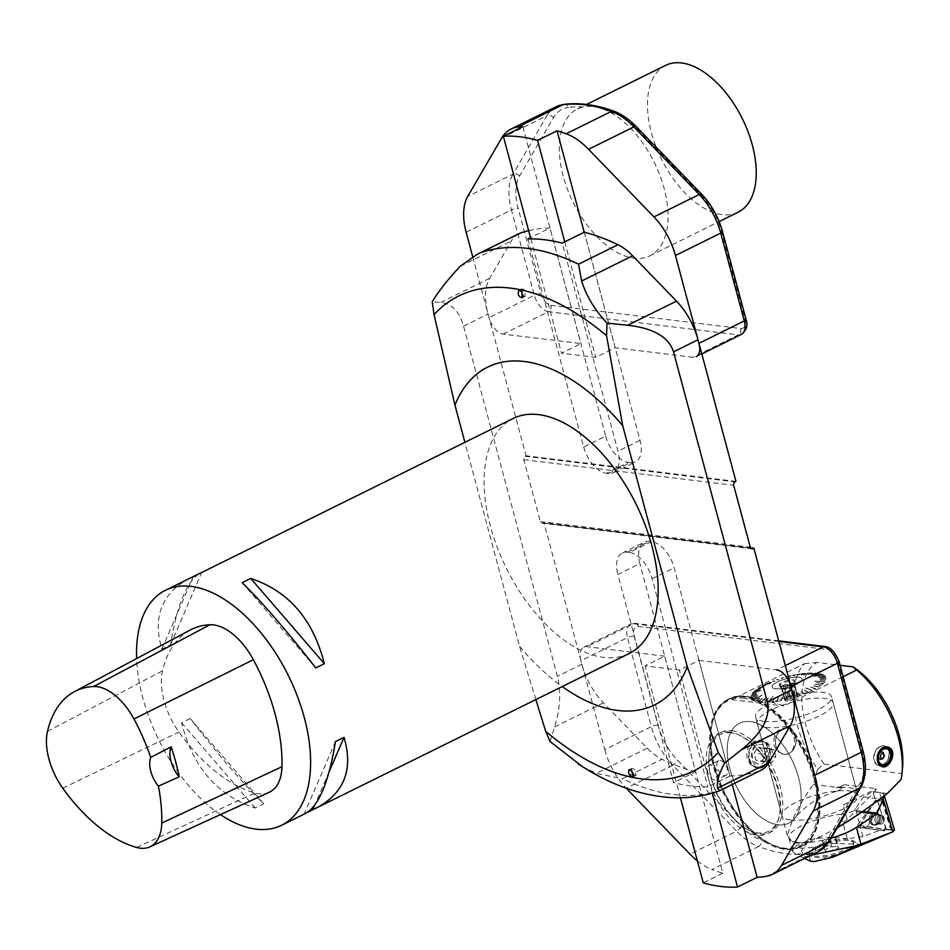 <?xml version="1.0" encoding="UTF-8"?>
<svg xmlns="http://www.w3.org/2000/svg" width="950" height="950" viewBox="0 0 950 950"><rect width="100%" height="100%" fill="white"/><g stroke="black" fill="none" stroke-linecap="round" stroke-linejoin="round"><path stroke-width="0.71" stroke-dasharray="4.75 3.56" d="M220.412 814.613A131.053 72.331 63.7 0 1 136.622 658.552M629.185 653.493A131.053 72.331 63.7 0 1 603.654 657.376A131.053 72.331 63.7 0 1 497.218 547.259A131.053 72.331 63.7 0 1 513.059 418.511M189.632 578.348C161.666 593.322 152.416 616.918 161.88 649.147L170.442 644.908C176.712 606.587 186.093 582.967 198.574 574.049M307.349 812.428L305.758 813.331M190.178 718.544L181.604 722.784C192.719 766.994 217.241 795.411 255.182 808.034L263.744 803.795C242.547 782.907 218.025 754.49 190.178 718.544L263.744 803.795M269.206 792.312A55.694 30.744 63.7 0 1 254.944 792.965A144.162 79.562 63.7 0 1 178.956 732.023A55.694 30.744 63.7 0 1 162.521 670.819A144.162 79.562 63.7 0 1 190.214 630.028M335.469 741.57L304.154 814.008M329.128 771.828L314.688 805.244M255.182 808.034L181.604 722.784M161.88 649.147L193.194 576.697M170.442 644.908L201.768 572.47M242.167 582.683L315.744 667.933M633.876 774.951L636.025 775.449L634.814 769.512L631.904 768.348L631.168 770.284M523.201 296.079L525.065 296.376L524.792 290.059L521.93 288.788L520.897 290.51M582.291 766.508L596.232 773.383L622.535 778.727L661.948 759.252A52.416 28.927 63.7 0 1 647.247 748.172L603.404 702.834A52.416 28.927 63.7 0 1 581.899 664.228L543.934 522.548L542.961 523.034A2.624 2.054 -83 0 1 540.348 521.574L523.759 459.669A2.624 2.054 -83 0 1 525.065 456.273L526.051 455.786L488.086 314.106A52.416 28.927 63.7 0 1 489.654 278.326L511.349 240.991A52.416 28.927 63.7 0 1 518.842 233.724M761.057 770.248A52.416 28.927 63.7 0 1 758.991 771.091L719.482 790.804M535.871 699.604L519.579 646.38L464.894 442.308M519.579 646.38A188.385 103.978 -116.3 0 0 562.222 686.577M550.062 741.523L554.658 726.916C560.263 708.391 561.177 691.529 557.413 676.341L463.588 326.218C459.349 311.517 451.796 303.584 440.919 302.409L432.238 301.803M528.651 230.672A294.868 162.747 63.7 0 1 549.943 228L530.516 237.607M527.903 238.901L583.68 447.058L605.72 436.169L549.943 228M605.72 436.169A26.208 14.464 -116.3 0 0 628.377 462.412L606.326 473.302L608.344 473.551A26.208 14.464 -116.3 0 0 613.451 472.779A26.208 14.464 -116.3 0 0 617.987 451.25L562.21 243.081M608.344 473.551L630.396 462.662L628.377 462.412M630.396 462.662A26.208 14.464 -116.3 0 0 635.502 461.878A26.208 14.464 -116.3 0 0 640.039 440.349L584.262 232.192M735.965 481.424L526.051 455.786M758.991 771.091A294.868 162.747 63.7 0 1 729.956 775.972L674.179 567.803A26.208 14.464 -116.3 0 0 651.534 541.559L649.515 541.31A26.208 14.464 -116.3 0 0 644.409 542.094A26.208 14.464 -116.3 0 0 639.873 563.611L617.832 574.513L673.609 782.669L695.649 771.78L639.873 563.611M695.649 771.78A294.868 162.747 63.7 0 1 661.948 759.252M750.488 547.77L543.934 522.548M729.956 775.972L707.916 786.861A294.868 162.747 63.7 0 1 673.609 782.669M651.534 541.559L629.494 552.449A26.208 14.464 -116.3 0 1 652.139 578.704L707.916 786.861M629.494 552.449L627.475 552.199A26.208 14.464 -116.3 0 0 622.357 552.983A26.208 14.464 -116.3 0 0 617.832 574.513M583.68 447.058A26.208 14.464 -116.3 0 0 606.326 473.302M732.248 784.486L698.986 660.381L679.393 670.071L645.086 665.879L664.679 656.201L722.819 873.169A237.536 131.1 63.7 0 1 711.942 869.547L758.48 846.545A237.536 131.1 -116.3 0 0 813.259 853.231L766.721 876.232M664.679 656.201L586.969 646.712A16.387 9.037 -116.3 0 0 583.775 647.199A16.387 9.037 -116.3 0 0 580.937 660.654L627.475 637.652L651.332 726.655L604.794 749.657L580.937 660.654M604.794 749.657A52.416 28.927 -116.3 0 0 626.276 788.239L672.826 765.261L736.571 831.179L690.033 854.169M697.324 860.866A65.526 36.171 -116.3 0 0 711.942 869.547M785.318 665.606L776.696 669.869L698.986 660.381M757.079 877.361L737.485 887.039M703.273 882.859L722.867 873.181A237.536 131.1 63.7 0 1 722.819 873.169L722.867 873.181M797.193 848.053A82.234 45.386 -116.3 0 0 801.847 846.296A82.234 45.386 -116.3 0 0 811.787 765.498A82.234 45.386 -116.3 0 0 745.002 696.409A82.234 45.386 -116.3 0 0 728.971 698.844A82.234 45.386 -116.3 0 0 714.982 767.268A82.234 45.386 -116.3 0 0 768.621 842.804A232.619 128.393 63.7 0 1 761.52 840.334A60.61 33.452 63.7 0 1 741.261 826.108L677.516 760.19A47.512 26.22 63.7 0 1 658.029 725.206L634.172 636.203A11.471 6.329 63.7 0 1 638.4 626.442L828.127 649.61A11.471 6.329 63.7 0 1 838.043 661.093L861.887 750.096A47.512 26.22 63.7 0 1 860.474 782.527L828.934 836.807A60.61 33.452 63.7 0 1 815.171 846.877A232.619 128.393 63.7 0 1 797.193 848.053C788.239 850.464 778.715 848.706 768.621 842.804M750.357 721.584A55.694 30.744 -116.3 0 0 739.504 723.247A55.694 30.744 -116.3 0 0 736.63 786.802A55.694 30.744 -116.3 0 0 788.868 823.116A55.694 30.744 -116.3 0 0 795.589 768.384A55.694 30.744 -116.3 0 0 750.357 721.584A55.694 30.744 -116.3 0 0 739.504 723.247A55.694 30.744 -116.3 0 0 736.63 786.802A55.694 30.744 -116.3 0 0 788.868 823.116A55.694 30.744 -116.3 0 0 795.589 768.384A55.694 30.744 -116.3 0 0 750.357 721.584M743.779 697.015A82.234 45.386 -116.3 0 0 727.748 699.449A82.234 45.386 -116.3 0 0 723.496 793.286A82.234 45.386 -116.3 0 0 800.624 846.901A82.234 45.386 -116.3 0 0 810.564 766.104A82.234 45.386 -116.3 0 0 743.779 697.015M729.303 731.999A55.694 30.744 -116.3 0 0 718.449 733.649A55.694 30.744 -116.3 0 0 715.564 797.204A55.694 30.744 -116.3 0 0 767.802 833.518A55.694 30.744 -116.3 0 0 774.535 778.798A55.694 30.744 -116.3 0 0 729.303 731.999M712.369 793.107L679.393 670.071M722.819 873.169L703.226 882.859M680.426 797.774L645.086 665.879M583.11 106.958A81.89 45.196 -116.3 0 0 577.41 108.965A81.89 45.196 -116.3 0 0 573.171 202.398A81.89 45.196 -116.3 0 0 649.966 255.787A81.89 45.196 -116.3 0 0 663.646 186.746A81.89 45.196 -116.3 0 0 609.188 111.744C599.391 106.958 590.698 105.355 583.11 106.958A232.619 128.393 63.7 0 0 568.409 107.409A4.916 4.026 83.2 0 0 564.158 104.334M738.15 212.206A81.89 45.196 63.7 0 1 661.342 158.828A81.89 45.196 63.7 0 1 665.582 65.384M472.708 256.738L489.048 317.692A16.387 9.037 -116.3 0 0 503.203 334.103L580.961 343.591L561.497 353.21L595.709 357.39L615.172 347.771L692.942 357.259A16.387 9.037 -116.3 0 0 696.124 356.772L701.812 353.97M530.848 238.877L561.497 353.21M564.739 241.834L595.709 357.39M584.214 232.216L615.172 347.771M522.821 126.611L580.961 343.591M744.099 698.226A80.928 44.662 -116.3 0 0 710.802 731.892A80.928 44.662 -116.3 0 0 764.56 840.655A80.928 44.662 -116.3 0 0 784.273 848.124A80.928 44.662 -116.3 0 0 814.043 779.261A80.928 44.662 -116.3 0 0 744.099 698.226M720.171 760.463A8.194 4.524 63.7 0 1 726.821 767.351A8.194 4.524 63.7 0 1 725.836 775.39A8.194 4.524 63.7 0 1 718.153 770.058A8.194 4.524 63.7 0 1 718.568 760.712A8.194 4.524 63.7 0 1 720.171 760.463M837.283 827.723L821.346 836.238L802.512 842.887L796.397 843.172L792.098 841.641L787.372 835.632L791.967 821.584C795.72 811.834 802.809 799.461 813.2 784.462L817.617 769.286M843.149 676.697L783.893 705.981C757.328 697.146 740.62 694.106 733.756 696.849L731.726 699.604L804.46 663.658A81.914 45.208 -116.3 0 0 817.617 769.298M785.246 848.682A81.914 45.208 63.7 0 1 765.296 841.118A81.914 45.208 63.7 0 1 710.897 731.025A81.914 45.208 63.7 0 1 728.626 699.378A81.914 45.208 63.7 0 1 805.446 752.78A81.914 45.208 63.7 0 1 801.206 846.248A81.914 45.208 63.7 0 1 785.246 848.682M750.844 764.904L757.328 768.039C772.314 770.676 772.243 741.059 759.145 740.216C749.74 741.285 745.774 747.614 747.234 759.204L750.844 764.904M777.967 751.652L783.643 754.229C797.751 756.711 797.798 728.781 785.365 727.985C776.482 728.982 772.742 734.956 774.155 745.893L777.967 751.652M902.5 768.384A76.012 41.954 63.7 0 1 901.764 773.549L901.123 779.475M817.629 769.274L823.971 764.038L901.752 773.538M823.971 764.049A76.012 41.954 63.7 0 1 816.893 662.435L840.097 665.285M804.496 663.646L816.917 662.447M813.212 784.462L842.175 788.001L844.206 784.736L876.506 788.678L874.463 791.944L847.163 819.422L838.161 827.212M844.206 784.736L840.512 786.564L841.166 789.011L842.175 788.001M841.166 789.011L837.104 791.148L836.166 787.645L840.512 786.564M791.956 821.572C803.225 806.871 818.271 796.729 837.104 791.148M731.749 699.604L783.869 705.969M808.438 692.408L804.674 690.092A152.261 117.052 -60.8 0 0 804.472 690.187L808.438 692.408A38.879 11.032 165 0 1 804.496 694.023L801.278 691.493A152.261 124.438 -51.9 0 0 801.064 691.576L804.282 694.106A38.879 11.032 165 0 1 800.102 695.626L797.668 692.811A152.261 129.722 -40.9 0 0 797.442 692.894L799.876 695.709A38.879 11.032 165 0 1 795.53 697.11L793.915 694.034A152.261 132.81 -27.8 0 0 793.678 694.106L795.293 697.181A38.879 11.032 165 0 1 790.839 698.44L789.688 693.559A136.634 119.961 166.8 0 0 789.45 693.631L790.839 698.44M790.554 698.286L790.602 698.499A38.879 11.032 165 0 1 786.101 699.592L786.172 696.077A152.261 132.276 1.1 0 0 785.935 696.136L785.864 699.651A38.879 11.032 165 0 1 781.411 700.566L782.313 696.884A152.261 128.654 13.8 0 0 782.087 696.92L781.185 700.613A38.879 11.032 165 0 1 776.827 701.337L778.549 697.514A152.261 122.859 24.2 0 0 778.323 697.549L776.601 701.373A38.879 11.032 165 0 1 772.433 701.884L774.939 697.965A152.261 114.986 32.6 0 0 774.725 697.989L772.219 701.908A38.879 11.032 165 0 1 768.289 702.216L773.062 696.362A136.634 94.371 -140.8 0 0 772.861 696.374L768.289 702.216M768.491 701.931L768.087 702.228A38.879 11.032 165 0 1 764.453 702.311L768.384 698.321A152.261 93.528 44.5 0 0 768.206 698.321L764.275 702.311A38.879 11.032 165 0 1 761.009 702.181L765.546 698.214A152.261 80.275 48.8 0 0 765.391 698.203L760.843 702.169A38.879 11.032 165 0 1 759.359 702.026A38.879 11.032 165 0 1 757.981 701.824L763.064 697.918A152.261 65.609 52.4 0 0 762.921 697.894L757.851 701.801A38.879 11.032 165 0 1 755.452 701.242L760.974 697.431A152.261 49.78 55.5 0 0 760.867 697.395L755.333 701.207A38.879 11.032 165 0 1 753.433 700.435L762.102 695.056A136.634 29.628 -121.8 0 0 762.007 695.008L753.433 700.435M754.051 700.138L753.338 700.387A38.879 11.032 165 0 1 751.961 699.438L758.112 695.958A152.261 15.58 60.5 0 0 758.053 695.899L751.901 699.378A38.879 11.032 165 0 1 751.07 698.25L757.376 694.984A152.261 2.232 62.6 0 1 757.34 694.925L751.034 698.191A38.879 11.032 165 0 1 750.761 696.896L757.126 693.88A152.261 20.152 64.6 0 1 757.126 693.797L750.761 696.825A38.879 11.032 165 0 1 751.058 695.4L757.364 692.645A152.261 37.905 66.4 0 1 757.387 692.562L751.082 695.317A38.879 11.032 165 0 1 751.937 693.773L760.974 690.151A136.634 49.542 -111.9 0 1 761.033 690.068L751.937 693.773M751.901 699.378L752.637 699.141L751.961 699.438M751.034 698.191L751.794 697.977L751.07 698.25M750.761 696.825L751.521 696.647L750.761 696.896M751.082 695.317L751.842 695.163L751.058 695.4M752.732 693.571L751.996 693.69A38.879 11.032 165 0 1 753.398 692.063L759.276 689.902A152.261 71.772 69.8 0 1 759.359 689.819L753.481 691.968A38.879 11.032 165 0 1 755.404 690.27L760.914 688.441A152.261 87.353 71.6 0 1 761.033 688.346L755.511 690.187A38.879 11.032 165 0 1 757.934 688.441L762.992 686.933A152.261 101.698 73.4 0 1 763.135 686.838L758.064 688.358A38.879 11.032 165 0 1 760.938 686.601L765.462 685.425A152.261 114.57 75.4 0 1 765.629 685.33L761.104 686.518A38.879 11.032 165 0 1 764.382 684.784L770.141 683.525A136.634 112.884 -102.4 0 1 770.319 683.43L764.382 684.784M765.047 684.748L764.572 684.689A38.879 11.032 165 0 1 768.206 683.002L771.424 682.468A152.261 135.173 80.5 0 1 771.626 682.373L768.408 682.919A38.879 11.032 165 0 1 772.35 681.293L774.832 681.067A152.261 142.559 84.6 0 1 775.046 680.984L772.564 681.209A38.879 11.032 165 0 1 776.744 679.689L778.442 679.749A152.261 147.844 91.7 0 1 778.668 679.666L776.969 679.618A38.879 11.032 165 0 1 781.316 678.217L782.194 678.526A152.261 150.943 109.7 0 1 782.432 678.454L781.553 678.146A38.879 11.032 165 0 1 786.006 676.887L786.066 677.694A136.634 136.218 -4.2 0 1 786.303 677.635L786.006 676.887M786.291 677.041L786.244 676.816A38.879 11.032 165 0 1 790.744 675.723L789.937 676.483A152.261 150.409 -133.3 0 1 790.174 676.424L790.982 675.676A38.879 11.032 165 0 1 795.435 674.749L793.796 675.688A152.261 146.787 -119.5 0 1 794.022 675.64L795.672 674.714A38.879 11.032 165 0 1 800.019 673.977L797.561 675.046A152.261 140.992 -113.4 0 1 797.786 675.023L800.244 673.954A38.879 11.032 165 0 1 804.413 673.431L801.171 674.595A152.261 133.119 -109.7 0 1 801.384 674.571L804.626 673.408A38.879 11.032 165 0 1 808.557 673.099L802.703 674.904A136.634 110.627 73 0 1 802.893 674.892L808.557 673.099M808.355 673.384L808.759 673.087A38.879 11.032 165 0 1 812.393 673.004L807.726 674.239A152.261 111.649 -104.9 0 1 807.904 674.239L812.571 673.004A38.879 11.032 165 0 1 815.848 673.134L810.564 674.346A152.261 98.396 -102.9 0 1 810.718 674.357L816.002 673.146A38.879 11.032 165 0 1 818.864 673.502L813.046 674.643A152.261 83.742 -101.2 0 1 813.176 674.666L819.007 673.526A38.879 11.032 165 0 1 821.406 674.084L815.136 675.129A152.261 67.901 -99.4 0 1 815.242 675.165L821.512 674.12A38.879 11.032 165 0 1 823.424 674.88L813.663 676.21A136.634 45.897 82.3 0 1 813.746 676.246L823.424 674.88M822.807 675.189L823.508 674.928A38.879 11.032 165 0 1 824.885 675.877L817.998 676.602A152.261 33.713 -96 0 1 818.057 676.661L824.944 675.937A38.879 11.032 165 0 1 825.776 677.065L818.734 677.576A152.261 15.889 -94.1 0 1 818.758 677.635L825.811 677.136A38.879 11.032 165 0 1 826.084 678.419L818.983 678.68A152.261 2.031 -92.1 0 0 818.983 678.763L826.084 678.49A38.879 11.032 165 0 1 825.788 679.915L818.746 679.915A152.261 19.784 -90 0 0 818.722 679.998L825.764 679.998A38.879 11.032 165 0 1 824.909 681.542L814.779 681.102A136.634 33.274 92.4 0 0 814.72 681.197L824.909 681.542M824.944 675.937L824.149 676.115L824.885 675.877M825.811 677.136L825.028 677.279L825.776 677.065M826.084 678.49L825.324 678.68L826.084 678.419M825.764 679.998L825.016 680.153L825.788 679.915M824.113 681.744L824.849 681.625A38.879 11.032 165 0 1 823.46 683.264L816.834 682.658A152.261 53.639 -84.8 0 0 816.751 682.741L823.365 683.347A38.879 11.032 165 0 1 821.441 685.045L815.183 684.131A152.261 69.219 -81.6 0 0 815.076 684.214L821.334 685.14A38.879 11.032 165 0 1 818.924 686.874L813.117 685.627A152.261 83.564 -77.9 0 0 812.974 685.722L818.781 686.969A38.879 11.032 165 0 1 815.908 688.714L810.647 687.135A152.261 96.449 -73.3 0 0 810.481 687.23L815.741 688.809A38.879 11.032 165 0 1 812.464 690.543L805.624 687.741A136.634 96.615 112.3 0 0 805.446 687.836L812.464 690.543M811.799 690.567L812.286 690.626A38.879 11.032 165 0 1 808.64 692.312M874.463 791.944L887.276 793.499M802.512 842.864L792.146 841.593M749.016 759.418A13.929 10.913 97 0 0 757.744 768.099A13.929 10.913 97 0 0 770.26 755.594A13.929 10.913 97 0 0 761.116 740.454A13.929 10.913 97 0 0 749.016 759.418M769.393 763.052A13.11 10.272 -83 0 1 760.344 767.588A13.11 10.272 -83 0 1 752.139 759.418A13.11 10.272 -83 0 1 763.527 741.57A13.11 10.272 -83 0 1 771.721 749.669A13.11 10.272 -83 0 1 769.393 763.052M749.633 759.109A13.11 10.272 97 0 0 757.839 767.279A13.11 10.272 97 0 0 769.631 755.523A13.11 10.272 97 0 0 761.009 741.261A13.11 10.272 97 0 0 749.633 759.109M847.163 819.422L843.315 805.078L876.506 788.678M843.315 805.078A39.318 11.162 -15 0 0 857.066 791.944A39.318 11.162 -15 0 0 836.166 787.645M775.936 746.118A13.134 10.296 -83 0 1 787.348 728.222A13.134 10.296 -83 0 1 795.981 742.508A13.134 10.296 -83 0 1 784.166 754.3A13.134 10.296 -83 0 1 775.936 746.118M886.207 746.783A10.236 7.505 108.1 0 0 884.688 746.011A10.236 7.505 108.1 0 0 879.926 746.474A10.236 7.505 108.1 0 0 873.727 756.497A10.236 7.505 108.1 0 0 878.311 765.474A10.236 7.505 108.1 0 0 880.104 765.748M880.436 765.736A10.236 7.505 108.1 0 0 888.642 758.076A10.236 7.505 108.1 0 0 886.552 747.056M882.039 758.931A3.527 2.589 -71.9 0 1 878.833 756.865A3.527 2.589 -71.9 0 1 881.244 752.424A3.527 2.589 -71.9 0 1 884.189 754.965A3.527 2.589 -71.9 0 1 883.215 757.957A3.527 2.589 -71.9 0 1 882.039 758.931M882.134 759.454A4.097 3.004 108.1 0 0 884.569 754.229A4.097 3.004 108.1 0 0 880.887 752.02A4.097 3.004 108.1 0 0 878.429 757.245A4.097 3.004 108.1 0 0 882.134 759.454M881.457 758.302A2.458 1.805 -71.9 0 1 881.351 758.278A2.458 1.805 -71.9 0 1 880.246 756.117A2.458 1.805 -71.9 0 1 881.742 753.706A2.458 1.805 -71.9 0 1 882.883 753.599A2.458 1.805 -71.9 0 1 882.977 753.647M878.287 753.077A9.666 7.089 108.1 0 0 877.8 762.256M878.75 764.263A9.832 7.208 -71.9 0 1 880.555 749.419M883.013 764.631A9.832 7.208 108.1 0 0 888.962 755.012A9.832 7.208 108.1 0 0 884.557 746.403A9.832 7.208 108.1 0 0 874.653 753.492A9.832 7.208 108.1 0 0 878.441 765.082A9.832 7.208 108.1 0 0 882.977 764.655A9.832 7.208 108.1 0 0 883.013 764.631M779.119 731.738A13.122 10.284 -83 0 1 787.336 728.234A13.122 10.284 -83 0 1 795.554 736.416A13.122 10.284 -83 0 1 784.166 754.288A13.122 10.284 -83 0 1 775.794 745.501A13.122 10.284 -83 0 1 779.119 731.738M795.566 736.416A13.122 10.284 -83 0 1 784.166 754.288A13.122 10.284 -83 0 1 775.544 740.014A13.122 10.284 -83 0 1 787.348 728.234A13.122 10.284 -83 0 1 795.566 736.416M764.227 754.205L768.348 748.457L774.131 749.823L775.794 756.924L771.673 762.672L765.89 761.306L764.227 754.205L754.134 752.97L758.254 747.222L764.049 748.588L765.712 755.701L761.579 761.437L755.796 760.083L754.134 752.97M774.131 749.823L764.049 748.588M768.348 748.457L758.254 747.222M775.794 756.924L765.712 755.701M771.673 762.672L761.579 761.437M765.89 761.306L755.796 760.083M765.51 760.689A9.832 7.707 -83 0 1 752.483 757.613A9.832 7.707 -83 0 1 761.769 744.693A9.832 7.707 -83 0 1 765.51 760.689M786.291 698.226A6.721 1.912 165 0 1 788.108 697.336L792.407 696.065A6.721 1.912 165 0 1 794.616 695.768L796.967 695.459L797.383 696.113A6.721 1.912 165 0 1 797.762 696.54A6.721 1.912 165 0 1 797.774 696.718L798.19 697.371L796.242 698.333A6.721 1.912 165 0 1 794.438 699.224L790.127 700.494A6.721 1.912 165 0 1 787.93 700.791L785.567 701.1L785.151 700.447A6.721 1.912 165 0 1 784.783 700.019A6.721 1.912 165 0 1 784.759 699.841L784.344 699.188L786.291 698.226L783.239 686.838A6.721 1.912 -15 0 1 785.056 685.936L786.766 684.131L789.355 684.665L792.407 696.065M798.796 677.184A15.568 4.418 -15 0 0 781.529 680.081A15.568 4.418 -15 0 0 772.124 686.969A15.568 4.418 -15 0 0 788.298 687.206A15.568 4.418 -15 0 0 802.192 678.906A15.568 4.418 -15 0 0 798.796 677.184M775.544 688.774A15.568 4.418 165 0 1 772.148 687.052A15.568 4.418 165 0 1 781.553 680.176A15.568 4.418 165 0 1 798.819 677.279A15.568 4.418 165 0 1 802.216 679.001A15.568 4.418 165 0 1 792.811 685.876A15.568 4.418 165 0 1 775.544 688.774M780.983 685.995A8.265 2.351 165 0 1 779.392 685.437A8.265 2.351 165 0 1 786.553 680.675A8.265 2.351 165 0 1 795.126 681.221A8.265 2.351 165 0 1 789.498 684.677A8.265 2.351 165 0 1 780.983 685.995M781.648 686.696A7.695 2.185 165 0 1 780.176 686.173A7.695 2.185 165 0 1 779.962 685.841A7.695 2.185 165 0 1 786.837 681.732A7.695 2.185 165 0 1 794.841 681.851A7.695 2.185 165 0 1 794.829 682.242A7.695 2.185 165 0 1 789.581 685.472A7.695 2.185 165 0 1 781.648 686.696M784.759 699.841L781.707 688.441A6.721 1.912 -15 0 0 781.731 688.619A6.721 1.912 -15 0 0 782.099 689.047L785.151 700.447M788.108 697.336L785.056 685.936M784.344 699.188L781.066 686.945L783.239 686.838M781.707 688.441L781.066 686.945M794.616 695.768L791.564 684.38A6.721 1.912 -15 0 0 789.355 684.665M790.056 696.374L786.766 684.131M797.774 696.718L794.722 685.318A6.721 1.912 -15 0 0 794.699 685.14A6.721 1.912 -15 0 0 794.331 684.712L797.383 696.113M796.967 695.459L794.331 684.712M791.564 684.38L793.689 683.216M794.438 699.224L791.374 687.824A6.721 1.912 -15 0 0 793.191 686.933L796.242 698.333M798.19 697.371L794.913 685.128L793.191 686.933M787.93 700.791L784.878 689.391A6.721 1.912 -15 0 0 787.075 689.094L790.127 700.494M792.49 700.186L789.212 687.943L787.075 689.094M791.374 687.824L789.212 687.943M785.567 701.1L782.289 688.857L781.031 688.501A7.695 2.185 165 0 1 780.532 687.966A7.695 2.185 165 0 1 787.408 683.857A7.695 2.185 165 0 1 795.411 683.976A7.695 2.185 165 0 1 795.245 684.689A7.695 2.185 165 0 1 789.688 687.752A7.695 2.185 165 0 1 782.218 688.821A7.695 2.185 165 0 1 781.031 688.501M784.878 689.391L782.289 688.857M768.087 702.228L772.861 696.374M790.602 698.499L789.45 693.631M812.286 690.626L805.446 687.836M824.849 681.625L814.72 681.197M823.508 674.928L813.746 676.246M808.759 673.087L802.893 674.892M786.244 676.816L786.303 677.635M764.572 684.689L770.319 683.43M751.996 693.69L761.033 690.068M753.338 700.387L762.007 695.008M758.599 701.539L763.064 697.918M758.456 701.516L763.135 698.048M761.556 701.896L765.546 698.214M761.389 701.884L765.617 698.345M764.94 702.026L768.384 698.321M764.762 702.014L768.443 698.452M772.92 696.504L768.693 701.919M772.754 701.599L774.939 697.965M772.54 701.623L774.998 698.096M777.064 701.064L778.549 697.514M776.839 701.1L778.608 697.644M781.553 700.304L782.313 696.884M781.328 700.352L782.361 697.015M786.161 699.354L786.172 696.077M785.923 699.414L786.22 696.219M789.486 693.761L790.792 698.214M795.387 696.92L793.915 694.034M795.15 696.991L793.939 694.177M799.876 695.471L797.668 692.811M799.651 695.543L797.703 692.954M804.175 693.892L801.278 691.493M803.961 693.975L801.301 691.636M808.236 692.217L804.674 690.092M808.034 692.312L804.697 690.246M805.457 687.978L811.989 690.484M815.361 688.691L810.647 687.135M815.195 688.786L810.659 687.289M818.306 686.886L813.117 685.627M818.164 686.981L813.129 685.769M820.788 685.092L815.183 684.131M820.669 685.188L815.195 684.273M822.748 683.347L816.834 682.658M822.664 683.43L816.846 682.812M814.732 681.352L824.172 681.661M825.039 680.069L818.746 679.915M825.016 680.153L818.758 680.069M825.324 678.609L818.983 678.68M825.324 678.68L818.995 678.846M825.028 677.279L818.734 677.576M825.063 677.35L818.746 677.73M824.149 676.115L817.998 676.602M824.208 676.174L818.009 676.756M813.758 676.412L822.712 675.141M820.741 674.357L815.136 675.129M820.847 674.393L815.136 675.284M818.247 673.788L813.046 674.643M818.389 673.811L813.057 674.809M815.29 673.431L810.564 674.346M815.456 673.443L810.576 674.512M811.906 673.301L807.726 674.239M812.096 673.301L807.738 674.405M802.916 675.046L808.153 673.396M804.092 673.716L801.171 674.595M804.306 673.693L801.194 674.761M799.781 674.262L797.561 675.046M800.007 674.227L797.584 675.212M795.293 675.011L793.796 675.688M795.518 674.963L793.82 675.842M790.697 675.961L789.937 676.483M790.934 675.913L789.972 676.637M786.351 677.789L786.054 677.101M781.458 678.407L782.194 678.526M776.969 679.856L778.442 679.749M777.195 679.773L778.489 679.903M772.671 681.423L774.832 681.067M772.884 681.34L774.879 681.221M768.609 683.097L771.424 682.468M768.811 683.014L771.483 682.611M770.379 683.584L764.869 684.843M761.496 686.624L765.462 685.425M761.651 686.529L765.534 685.568M758.539 688.429L762.992 686.933M758.682 688.334L763.064 687.087M756.057 690.222L760.914 688.441M756.176 690.127L760.986 688.584M754.098 691.968L759.276 689.902M754.181 691.885L759.347 690.044M761.104 690.211L752.673 693.654M751.806 695.246L757.364 692.645M751.842 695.163L757.435 692.788M751.521 696.718L757.126 693.88M751.521 696.647L757.197 694.011M751.818 698.036L757.376 694.984M751.794 697.977L757.447 695.127M752.697 699.2L758.112 695.958M752.637 699.141L758.183 696.101M762.078 695.151L754.134 700.186M756.105 700.969L760.974 697.431M755.998 700.934L761.045 697.573M712.096 765.474A8.194 4.524 -116.3 0 0 710.79 765.094A8.194 4.524 -116.3 0 0 709.199 765.344A8.194 4.524 -116.3 0 0 708.213 773.383A8.194 4.524 -116.3 0 0 714.863 780.271A8.194 4.524 -116.3 0 0 716.454 780.033A8.194 4.524 -116.3 0 0 717.761 772.92A8.194 4.524 -116.3 0 0 712.096 765.474M731.999 730.669A55.694 30.744 63.7 0 1 777.231 777.468A55.694 30.744 63.7 0 1 770.498 832.188A55.694 30.744 63.7 0 1 746.071 828.697A55.694 30.744 63.7 0 1 709.08 753.837A55.694 30.744 63.7 0 1 721.145 732.319A55.694 30.744 63.7 0 1 731.999 730.669M731.179 732.794A54.055 29.842 -116.3 0 0 708.938 755.286A54.055 29.842 -116.3 0 0 744.836 827.937A54.055 29.842 -116.3 0 0 779.819 796.219A54.055 29.842 -116.3 0 0 731.179 732.794M764.18 721.383A39.318 11.162 -15 0 0 807.785 714.068A39.318 11.162 -15 0 0 831.547 696.682A39.318 11.162 -15 0 0 810.635 692.384A39.318 11.162 -15 0 0 772.35 702.489A39.318 11.162 -15 0 0 755.594 717.036A39.318 11.162 -15 0 0 764.18 721.383M790.602 820.004A39.318 11.162 -15 0 0 834.207 812.689A39.318 11.162 -15 0 0 857.969 795.304A39.318 11.162 -15 0 0 817.107 794.699A39.318 11.162 -15 0 0 782.016 815.658A39.318 11.162 -15 0 0 790.602 820.004M765.807 727.451A39.318 11.162 -15 0 0 809.412 720.136A39.318 11.162 -15 0 0 833.174 702.751A39.318 11.162 -15 0 0 792.312 702.145A39.318 11.162 -15 0 0 757.221 723.104A39.318 11.162 -15 0 0 765.807 727.451M859.382 823.199L855.499 808.723L863.609 796.919L872.896 791.623L875.472 800.149L856.033 827.248L879.961 830.205L862.968 836.582L847.234 838.779L840.679 814.304A16.387 4.655 165 0 0 853.148 811.241L854.299 810.386L862.695 811.407M872.896 791.623L879.51 792.431L890.221 828.068L882.479 802.334L875.472 800.149M879.961 830.205L892.525 829.884L890.221 828.068A1.639 1.283 97 0 1 889.734 830.015L889.734 830.015M894.472 829.967L892.525 829.884M810.73 861.199L808.189 854.121L832.758 843.469L859.192 844.229L846.783 851.283M842.211 853.219L814.091 861.602M807.144 859.916L801.289 850.927L809.352 840.049C821.299 837.176 833.922 836.76 847.234 838.779M879.51 792.431L883.773 793.784L884.355 795.732M834.86 837.045L836.071 838.933L830.407 841.736L823.543 842.638L822.332 840.75L827.996 837.947L834.86 837.045L837.294 846.153L830.431 847.056L824.778 849.846L825.977 851.734L832.853 850.832L838.506 848.041L837.294 846.153M822.332 840.75L824.778 849.846M823.543 842.638L825.977 851.734M827.996 837.947L830.431 847.056M836.071 838.933L838.506 848.041M830.407 841.736L832.853 850.832M848.659 840.536A22.776 6.46 -15 0 0 823.401 844.776A22.776 6.46 -15 0 0 809.649 854.834A22.776 6.46 -15 0 0 833.316 855.19A22.776 6.46 -15 0 0 853.634 843.054A22.776 6.46 -15 0 0 848.659 840.536M814.293 856.14A22.776 6.46 -15 0 0 839.551 851.901A22.776 6.46 -15 0 0 853.314 841.831A22.776 6.46 -15 0 0 851.889 840.287A22.776 6.46 -15 0 0 848.338 839.313A22.776 6.46 -15 0 0 826.156 842.508A22.776 6.46 -15 0 0 809.78 851.568A22.776 6.46 -15 0 0 809.317 853.623A22.776 6.46 -15 0 0 814.293 856.14M855.499 808.723L854.299 810.386M863.609 796.919L880.068 798.926M831.203 838.173A38.499 10.925 165 0 1 788.916 838.221A38.499 10.925 165 0 1 840.679 814.304M883.524 796.349L883.773 793.784M811.169 855.19L794.461 853.29L792.419 851.2L796.29 845.809L809.305 839.895M881.196 815.041A4.584 3.598 97 0 0 881.149 815.041A4.584 3.598 97 0 0 877.028 819.149A4.584 3.598 97 0 0 880.044 824.149A4.584 3.598 97 0 0 884.165 820.052A4.584 3.598 97 0 0 881.196 815.041A4.584 3.598 -83 0 1 884.165 820.052A4.584 3.598 -83 0 1 880.044 824.149A4.584 3.598 -83 0 1 877.028 819.149A4.584 3.598 -83 0 1 881.149 815.041A4.584 3.598 -83 0 1 881.196 815.041M889.616 830.062L867.113 826.916L882.479 802.334M859.952 825.348L875.793 799.995A1.294 1.021 -83 0 1 877.551 800.244L886.196 829.018A1.294 1.021 -83 0 1 885.056 830.834L860.569 827.403A1.294 1.021 -83 0 1 859.952 825.348L891.634 830.347L883.001 801.527L867.136 826.892L856.033 827.248M875.021 812.559A6.294 4.94 -83 0 1 875.377 812.63A6.294 4.94 -83 0 1 879.094 819.411A6.294 4.94 -83 0 1 873.857 825.087A6.294 4.94 -83 0 1 873.359 825.051A6.294 4.94 -83 0 1 869.297 818.128A6.294 4.94 -83 0 1 875.021 812.559A6.294 4.94 -83 0 1 875.377 812.63A6.294 4.94 -83 0 1 879.094 819.411A6.294 4.94 -83 0 1 873.857 825.087A6.294 4.94 -83 0 1 873.359 825.051A6.294 4.94 -83 0 1 869.297 818.128A6.294 4.94 -83 0 1 875.021 812.559M885.056 830.834L860.569 827.403C861.757 818.556 871.328 809.079 875.793 799.995L877.551 800.244C879.486 810.219 886.231 821.976 885.056 830.834L885.234 830.834M136.669 847.459L254.944 792.965M62.771 788.191L178.956 732.023M47.5 731.322L162.521 670.819M719.578 790.578A294.868 162.747 63.7 0 1 622.535 778.727M581.899 664.228L557.413 676.341M463.588 326.218L488.086 314.106M647.247 748.172L596.232 773.383M554.658 726.916L603.404 702.834M489.654 278.326L440.919 302.409M460.322 266.202L511.349 240.991M525.065 456.273L734.991 481.899M523.759 459.669L733.673 485.296M540.348 521.574L750.262 547.2M542.961 523.034L751.011 548.435M640.039 440.349L617.987 451.25M627.475 552.199L649.515 541.31M652.139 578.704L674.179 567.803M778.846 641.452L633.508 623.711L586.969 646.712M658.029 725.206A4.916 1.389 165 0 0 651.332 726.655A52.416 28.927 -116.3 0 0 672.826 765.261A4.916 2.054 136 0 0 677.516 760.19M741.261 826.108A4.916 2.054 136 0 1 736.571 831.179A65.526 36.171 -116.3 0 0 758.48 846.545A4.916 3.527 110.8 0 0 761.52 840.334M815.171 846.877A4.916 4.049 -100.1 0 1 813.259 853.231A65.526 36.171 -116.3 0 0 818.769 851.438M778.691 640.882L635.324 623.378A4.916 3.859 -83 0 0 633.508 623.711A16.387 9.037 -116.3 0 0 630.313 624.197A16.387 9.037 -116.3 0 0 627.475 637.652A4.916 1.389 165 0 1 634.172 636.203M583.775 647.199L630.313 624.197L635.324 623.378A4.916 3.859 -83 0 1 638.4 626.442M828.127 649.61A4.916 3.859 97 0 0 825.051 646.546M838.043 661.093A4.916 1.389 165 0 1 839.111 661.639M861.887 750.096A4.916 1.389 165 0 1 862.968 750.643M860.474 782.527A4.916 3.848 -149.8 0 1 861.044 786.814M828.934 836.807A4.916 3.848 -149.8 0 1 829.504 841.094M503.203 334.103L548.518 311.707L738.245 334.863L692.942 357.259M466.153 232.251L511.468 209.855L534.363 295.296L489.048 317.692M609.188 111.744A232.619 128.393 63.7 0 1 615.826 113.964A60.61 33.452 63.7 0 1 636.547 128.357L701.908 195.938A47.512 26.22 63.7 0 1 721.394 230.921L744.919 318.737A11.471 6.329 63.7 0 1 740.703 328.498L550.964 305.342A11.471 6.329 63.7 0 1 541.061 293.859L518.166 208.406A47.512 26.22 63.7 0 1 519.591 175.976L553.482 117.646A60.61 33.452 63.7 0 1 568.409 107.409M501.612 138.13L546.927 115.734L513.036 174.076L467.721 196.46M519.591 175.976A4.916 3.848 30.2 0 0 513.036 174.076A52.416 28.927 -116.3 0 0 511.468 209.855A4.916 1.389 -15 0 1 518.166 208.406M556.296 106.649A65.526 36.171 -116.3 0 0 546.927 115.734A4.916 3.848 30.2 0 1 553.482 117.646M740.703 328.498A4.916 3.859 97 0 1 738.245 334.863A16.387 9.037 -116.3 0 0 741.439 334.376M541.061 293.859A4.916 1.389 -15 0 0 534.363 295.296A16.387 9.037 -116.3 0 0 548.518 311.707A4.916 3.859 97 0 0 550.964 305.342M745.999 319.283A4.916 1.389 -15 0 0 744.919 318.737M722.463 231.467A4.916 1.389 -15 0 0 721.394 230.921M701.765 194.334A4.916 2.054 -44 0 1 701.908 195.938M615.826 113.964A4.916 3.551 110 0 0 613.831 111.162M636.405 126.754A4.916 2.054 -44 0 1 636.547 128.357M861.46 812.25L853.148 811.241M862.968 836.582L860.593 827.747M874.582 825.063A6.163 4.833 -83 0 1 870.639 818.057A6.163 4.833 -83 0 1 876.565 812.915A6.163 4.833 -83 0 1 880.187 819.541A6.163 4.833 -83 0 1 875.069 825.099A6.163 4.833 -83 0 1 874.582 825.063A6.163 4.833 97 0 0 875.069 825.099A6.163 4.833 97 0 0 880.187 819.541A6.163 4.833 97 0 0 876.565 812.915A6.163 4.833 97 0 0 870.639 818.057A6.163 4.833 97 0 0 874.582 825.063M874.903 824.932A5.997 4.702 97 0 0 879.308 822.557A5.997 4.702 97 0 0 880.056 816.394A5.997 4.702 97 0 0 872.005 815.539A5.997 4.702 97 0 0 874.903 824.932A5.997 4.702 -83 0 1 872.005 815.539A5.997 4.702 -83 0 1 880.056 816.394A5.997 4.702 -83 0 1 879.308 822.557A5.997 4.702 -83 0 1 874.903 824.932M879.118 814.791A4.584 3.598 -83 0 1 882.087 819.803A4.584 3.598 -83 0 1 877.966 823.887A4.584 3.598 -83 0 1 877.919 823.887A4.584 3.598 -83 0 1 874.95 818.864A4.584 3.598 -83 0 1 879.071 814.779A4.584 3.598 -83 0 1 879.118 814.791A4.584 3.598 97 0 0 879.071 814.779A4.584 3.598 97 0 0 874.95 818.864A4.584 3.598 97 0 0 877.919 823.887A4.584 3.598 97 0 0 877.966 823.887A4.584 3.598 97 0 0 882.087 819.803A4.584 3.598 97 0 0 879.118 814.791M882.977 801.527L875.793 799.995M891.658 830.312L886.196 829.018M877.551 800.244L883.013 801.539M867.148 826.928L860.569 827.403M631.904 768.348L629.007 769.773M636.025 775.449L633.127 776.874M521.93 288.788L519.033 290.225M525.065 296.376L522.168 297.801M751.913 548.839L541.987 523.212M613.451 472.779L635.502 461.878M622.357 552.983L644.409 542.094M728.971 698.844L727.748 699.449M801.847 846.296L800.624 846.901M721.145 732.319L718.449 733.649M770.498 832.188L767.802 833.518M649.966 255.787L719.15 221.599M577.41 108.965L586.53 104.452M801.206 846.248L821.37 836.285M728.626 699.378L733.756 696.849M764.56 840.655L765.296 841.118M710.802 731.892L710.897 731.025M759.145 740.216L761.116 740.454M757.839 767.279L760.344 767.588M761.009 741.261L763.527 741.57M785.365 727.985L787.336 728.234M887.977 747.092L884.688 746.011M881.612 766.543L878.311 765.474M883.215 757.957A4.584 4.584 0 0 0 884.189 754.965M885.756 746.795L884.557 746.403M879.854 765.546L878.441 765.082M794.829 682.242L795.126 681.221M780.176 686.173L779.392 685.437M784.783 700.019L781.731 688.619M797.762 696.54L794.699 685.14M779.962 685.841L780.532 687.966M794.841 681.851L795.411 683.976M718.568 760.712L709.199 765.344M725.836 775.39L716.454 780.033M744.836 827.937L746.071 828.697M708.938 755.286L709.08 753.837M857.066 791.944L831.547 696.682M787.372 835.632L755.594 717.036M857.969 795.304L833.174 702.751M782.016 815.658L757.221 723.104M853.634 843.054L853.314 841.831M809.649 854.834L809.317 853.623M809.78 851.568L808.189 854.121M851.889 840.287L859.204 844.217M804.448 858.515L794.449 853.314M792.395 851.2L788.916 838.221M876.565 812.915L875.377 812.63L880.056 816.394L879.011 814.768L881.149 815.041L879.011 814.768L880.056 816.394L876.565 812.915M875.069 825.099L873.857 825.087L879.308 822.557L877.907 823.887L880.044 824.149L877.907 823.887L879.308 822.557L875.069 825.099M883.001 801.527L876.898 799.508"/><path stroke-width="1.43" d="M136.622 658.552A131.053 72.331 63.7 0 1 165.502 590.271A131.053 72.331 63.7 0 1 288.42 675.711A131.053 72.331 63.7 0 1 281.627 825.253A131.053 72.331 63.7 0 1 256.096 829.148A131.053 72.331 63.7 0 1 220.412 814.613M198.574 574.049L513.059 418.511A131.053 72.331 63.7 0 1 635.977 503.951A131.053 72.331 63.7 0 1 629.185 653.493L307.349 812.428M200.165 573.147L165.502 590.271M281.627 825.253L305.758 813.331C318.963 805.648 328.866 781.731 335.469 741.57L344.043 737.331C353.507 769.547 344.244 793.155 316.291 808.129M324.318 663.694L315.744 667.933C287.897 631.988 263.376 603.571 242.167 582.683L250.741 578.443C288.681 591.066 313.203 619.483 324.318 663.694L250.741 578.443M179.146 776.839L158.401 786.184A140.208 77.389 63.7 0 1 161.773 823.068A51.751 28.559 63.7 0 1 149.922 846.854A51.751 28.559 63.7 0 1 136.669 847.459A140.208 77.389 63.7 0 1 62.771 788.191A51.751 28.559 63.7 0 1 47.5 731.322A140.208 77.389 63.7 0 1 74.433 691.659A140.208 77.389 63.7 0 1 93.587 686.529A51.751 28.559 63.7 0 1 133.95 718.996A140.208 77.389 63.7 0 1 150.694 757.387L171.119 746.854A22.931 12.659 -116.3 0 0 179.146 776.839A140.885 77.758 -116.3 0 0 171.119 746.854M74.433 691.659L190.214 630.028A144.162 79.562 63.7 0 1 209.902 624.756A55.694 30.744 63.7 0 1 253.353 659.704A144.162 79.562 63.7 0 1 281.96 766.709A55.694 30.744 63.7 0 1 269.206 792.312L149.922 846.854M158.401 786.184A22.931 12.659 63.7 0 1 150.694 757.387M344.043 737.331L329.128 771.828M314.688 805.244L312.728 809.768M631.928 770.949L633.127 776.874C629.28 775.734 627.903 773.359 629.007 769.773L631.928 770.949M631.168 770.284L633.876 774.951M521.894 291.484L522.168 297.801C518.379 296.626 517.322 294.096 519.033 290.225L521.894 291.484M520.897 290.51L523.201 296.079M562.222 686.577A188.385 103.978 -116.3 0 0 687.313 666.852L622.678 425.624L606.551 335.694L607.026 323.142C594.724 309.914 586.257 295.866 581.638 281.01L578.538 264.207L617.951 244.72A52.416 28.927 63.7 0 1 632.653 255.799L676.507 301.138A52.416 28.927 63.7 0 1 698.001 339.744L735.965 481.424L734.991 481.899A2.624 2.054 97 0 0 733.673 485.296L750.262 547.2A2.624 2.054 97 0 0 752.875 548.661L753.861 548.174L791.825 689.854A52.416 28.927 63.7 0 1 790.246 725.646L768.562 762.981A52.416 28.927 63.7 0 1 761.057 770.248L719.482 790.792M477.268 254.268L518.842 233.724A52.416 28.927 63.7 0 1 520.909 232.869L477.268 254.268L460.322 266.202C448.091 279.134 438.734 290.997 432.238 301.803L434.055 314.64L454.943 405.139A188.385 103.978 -116.3 0 1 622.678 425.624M719.578 790.578L717.535 788.191C716.514 781.826 718.948 773.371 724.85 762.862L718.212 752.412L687.313 666.852M535.871 699.604L545.716 731.346L550.062 741.523L582.291 766.508M464.894 442.308L454.943 405.139M607.026 323.142L627.76 325.221C653.6 328.225 668.847 337.096 673.514 351.844L767.327 701.967C770.664 717.107 762.066 733.032 741.511 749.728L724.85 762.862M520.909 232.869A294.868 162.747 63.7 0 1 528.651 230.672M530.516 237.607L527.903 238.901A294.868 162.747 63.7 0 1 562.21 243.081L584.262 232.192A294.868 162.747 63.7 0 1 617.951 244.72M753.861 548.174L750.488 547.77M626.276 788.239A52.416 28.927 -116.3 0 0 626.288 788.262L690.033 854.169A65.526 36.171 -116.3 0 0 697.324 860.866M772.231 874.439A65.526 36.171 -116.3 0 0 781.601 865.355L828.139 842.353A4.916 3.848 -149.8 0 0 829.504 841.094L818.769 851.438L772.231 874.439A65.526 36.171 -116.3 0 1 766.721 876.232A237.536 131.1 63.7 0 1 757.126 877.349L732.248 784.486M781.601 865.355L813.141 811.074A52.416 28.927 -116.3 0 0 814.708 775.283L790.863 686.28A16.387 9.037 -116.3 0 0 776.696 669.869M757.126 877.349L737.485 887.039A237.536 131.1 63.7 0 1 703.273 882.859L680.426 797.774M737.533 887.051L712.369 793.107M586.53 104.452L665.582 65.384A81.89 45.196 63.7 0 1 681.542 62.949A81.89 45.196 63.7 0 1 697.371 68.162A81.89 45.196 63.7 0 1 751.818 143.165A81.89 45.196 63.7 0 1 738.15 212.206L719.15 221.599M517.75 127.062A237.536 131.1 63.7 0 1 522.821 126.611L503.358 136.23A237.536 131.1 63.7 0 1 537.569 140.41L557.033 130.791A237.536 131.1 63.7 0 1 566.164 133.76L611.479 111.364A237.536 131.1 -116.3 0 0 563.065 104.666L517.75 127.062A65.526 36.171 -116.3 0 0 510.993 129.046A65.526 36.171 -116.3 0 0 501.612 138.13L467.721 196.46A52.416 28.927 -116.3 0 0 466.153 232.251L472.708 256.738M675.438 255.502L698.962 343.318L744.278 320.922L720.741 233.106L675.438 255.502A52.416 28.927 -116.3 0 0 653.932 216.897L588.572 149.316A65.526 36.171 -116.3 0 0 566.164 133.76M503.358 136.23L530.848 238.877M537.569 140.41L564.739 241.834M557.033 130.791L584.214 232.216M696.124 356.772A16.387 9.037 -116.3 0 0 698.962 343.318M840.097 665.285L853.017 666.864A76.012 41.954 63.7 0 1 902.5 768.384L901.977 773.561A81.914 45.208 -116.3 0 1 901.123 779.487L887.276 793.511C868.846 807.524 852.471 818.758 838.173 827.224L837.283 827.723M901.977 773.561A81.914 45.208 -116.3 0 0 856.615 670.011L853.029 666.864M856.639 670.023L843.149 676.697M877.634 761.71C876.494 755.499 878.311 750.773 883.072 747.508L887.977 747.092C898.189 749.764 890.102 769.987 881.612 766.543L877.634 761.71M882.977 753.647A2.458 1.805 -71.9 0 1 883.821 756.497A2.458 1.805 -71.9 0 1 881.457 758.302M881.956 753.778A2.458 1.805 -71.9 0 1 883.084 753.671A2.458 1.805 -71.9 0 1 884.034 756.568A2.458 1.805 -71.9 0 1 881.564 758.349A2.458 1.805 -71.9 0 1 880.46 756.188A2.458 1.805 -71.9 0 1 881.956 753.778M883.227 749.277A8.194 6.009 -71.9 0 1 890.387 757.839A8.194 6.009 -71.9 0 1 879.771 763.016A8.194 6.009 -71.9 0 1 883.227 749.277M877.8 762.256A9.666 7.089 108.1 0 0 885.922 765.474A9.666 7.089 108.1 0 0 890.566 750.072A9.666 7.089 108.1 0 0 878.287 753.077M880.555 749.419A9.832 7.208 -71.9 0 1 887.419 747.329A9.832 7.208 -71.9 0 1 891.812 755.962A9.832 7.208 -71.9 0 1 885.839 765.581A9.832 7.208 -71.9 0 1 881.303 766.021A9.832 7.208 -71.9 0 1 878.75 764.263M884.355 795.732L894.472 829.967L892.869 831.82L883.239 799.235L883.524 796.349M856.591 845.821L892.869 831.82M856.413 845.963L832.853 857.161L814.091 861.602L810.73 861.199L804.448 858.515M846.783 851.283L842.211 853.219M862.695 811.407L877.052 813.164L883.239 799.235M877.052 813.164L876.339 814.067L861.46 812.25M860.961 844.206L856.461 827.367L876.339 814.067M880.068 798.926L883.156 799.306M856.461 827.367A38.499 10.925 165 0 1 831.203 838.173M856.544 845.654L811.169 855.19M93.587 686.529L209.902 624.756M133.95 718.996L253.353 659.704M161.773 823.068L281.96 766.709M606.551 335.694A264.967 146.241 -116.3 0 0 434.055 314.64M481.496 252.356A294.868 162.747 63.7 0 1 578.538 264.207M545.716 731.346A264.967 146.241 -116.3 0 0 718.212 752.412M698.001 339.744L673.514 351.844M767.327 701.967L791.825 689.854M790.246 725.646L741.511 749.728M717.535 788.191L768.562 762.981M632.653 255.799L581.638 281.01M627.76 325.221L676.507 301.138M751.011 548.435L752.875 548.661M785.318 665.606L823.234 646.879L778.846 641.452M814.708 775.283L861.246 752.281L837.401 663.278L790.863 686.28M818.769 851.438A65.526 36.171 -116.3 0 0 828.139 842.353L859.679 788.072L813.141 811.074M862.968 750.643C866.792 765.142 866.163 777.195 861.044 786.814A4.916 3.848 -149.8 0 1 859.679 788.072A52.416 28.927 -116.3 0 0 861.246 752.281A4.916 1.389 165 0 0 862.968 750.643L839.111 661.639A4.916 1.389 165 0 1 837.401 663.278A16.387 9.037 -116.3 0 0 823.234 646.879A4.916 3.859 97 0 1 825.051 646.546L778.691 640.882M653.932 216.897L699.248 194.501L633.887 126.92L588.572 149.316M720.741 233.106A52.416 28.927 -116.3 0 0 699.248 194.501A4.916 2.054 -44 0 1 701.765 194.334C711.538 204.713 718.449 217.087 722.463 231.467A4.916 1.389 -15 0 1 720.741 233.106M636.405 126.754A4.916 2.054 -44 0 0 633.887 126.92A65.526 36.171 -116.3 0 0 611.479 111.364A4.916 3.551 110 0 1 613.831 111.162C621.644 114.083 629.173 119.284 636.405 126.754L701.765 194.334M556.296 106.649L564.158 104.334A4.916 4.026 83.2 0 0 563.065 104.666A65.526 36.171 -116.3 0 0 556.296 106.649L510.993 129.046M741.439 334.376A16.387 9.037 -116.3 0 0 744.278 320.922A4.916 1.389 -15 0 0 745.999 319.283C748.137 325.233 746.617 330.267 741.439 334.376L701.812 353.97M578.039 763.764C608.867 784.261 639.979 795.542 671.365 797.608C688.097 798.523 704.116 796.254 719.423 790.816M825.051 646.546C830.407 646.974 835.097 651.997 839.111 661.639M829.504 841.094L861.044 786.814M745.999 319.283L722.463 231.467M564.158 104.334C579.821 102.529 596.386 104.809 613.831 111.162M887.419 747.329L885.756 746.795M881.303 766.021L879.854 765.546M888.606 833.637L832.853 857.161"/></g></svg>
